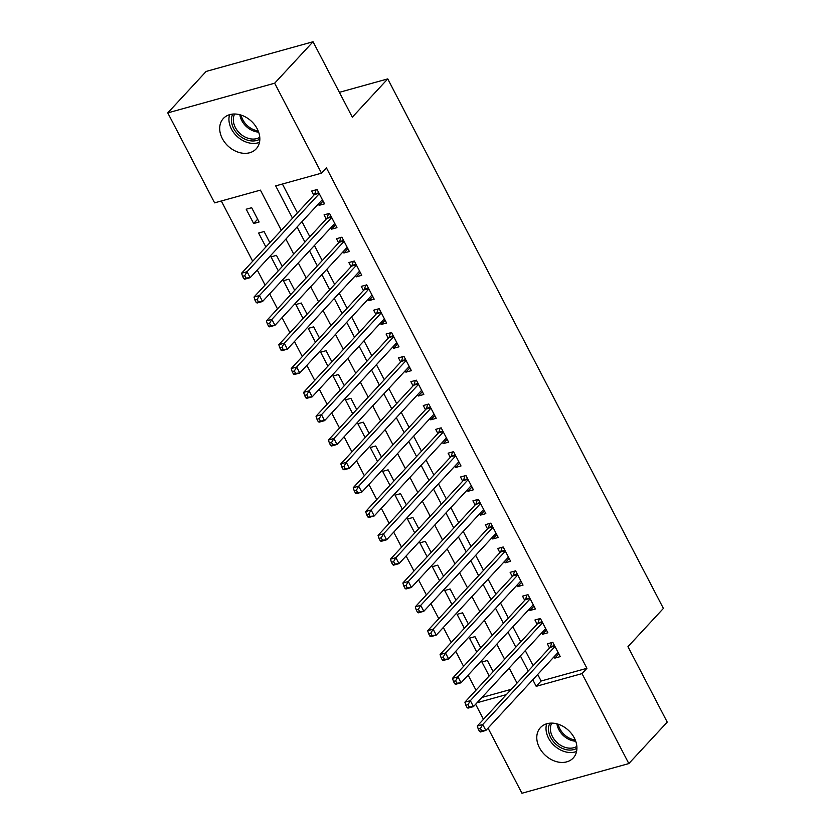 <?xml version="1.0" encoding="UTF-8"?>
<svg xmlns="http://www.w3.org/2000/svg" width="835" height="835" viewBox="0 0 835 835"><rect width="100%" height="100%" fill="white"/><g stroke="black" fill="none" stroke-linecap="round" stroke-linejoin="round"><path stroke-width="1.25" d="M257.222 128.83A22.357 17.034 42.8 0 1 256.168 148.87A22.357 17.034 42.8 0 1 222.308 138.526A22.357 17.034 42.8 0 1 223.362 118.486A22.357 17.034 42.8 0 1 257.222 128.83M574.303 737.942A22.357 17.034 42.8 0 1 573.259 757.971A22.357 17.034 42.8 0 1 539.4 747.628A22.357 17.034 42.8 0 1 540.443 727.598A22.357 17.034 42.8 0 1 574.303 737.942M221.317 200.984L252.692 261.251M257.253 270.008L265.092 285.079M269.653 293.836L277.502 308.908M282.063 317.665L289.912 332.737M294.463 341.494L302.312 356.566M306.873 365.323L314.722 380.395M319.273 389.162L327.122 404.234M331.683 412.991L339.532 428.063M344.093 436.82L351.932 451.892M356.493 460.649L364.342 475.72M368.903 484.477L376.742 499.549M381.303 508.306L389.152 523.378M393.713 532.145L401.552 547.217M406.113 555.974L413.962 571.046M418.523 579.803L426.361 594.875M430.923 603.632L438.772 618.704M443.333 627.461L451.182 642.533M455.733 651.29L463.582 666.361M468.143 675.129L475.992 690.19M281.332 230.314L260.416 190.129L214.605 202.853L167.772 112.892L274.663 83.208L321.496 173.169L275.686 185.892L292.521 218.227M274.663 83.208L313.052 41.75L206.161 71.424L167.772 112.892M313.052 41.75L352.318 117.171L387.753 78.897L663.397 608.412L627.962 646.687L667.228 722.108L628.838 763.576L521.948 793.25L488.026 728.099M483.475 719.342L475.626 704.27M387.753 78.897L339.386 92.33M265.874 247.003L258.61 233.048L264.069 231.535L269.872 242.693M290.684 294.661L283.42 280.706L288.879 279.193L294.682 290.35M315.494 342.329L308.23 328.374L313.689 326.861L319.492 338.008M340.304 389.987L333.04 376.032L338.499 374.518L344.302 385.676M365.114 437.644L357.85 423.689L363.308 422.176L369.112 433.334M389.935 485.312L382.66 471.358L388.118 469.844L393.922 480.991M414.745 532.97L407.48 519.015L412.928 517.502L418.732 528.659M439.554 580.628L432.29 566.673L437.738 565.159L443.552 576.317M464.364 628.296L457.1 614.341L462.548 612.827L468.362 623.975M489.174 675.953L481.91 661.998L487.358 660.485L493.172 671.643M481.941 697.444L511.291 689.303M476.764 652.125L469.5 638.17L474.958 636.656L480.762 647.803M451.954 604.467L444.69 590.502L450.148 588.988L455.952 600.146M427.144 556.799L419.88 542.844L425.339 541.33L431.142 552.488M402.334 509.141L395.07 495.186L400.529 493.673L406.332 504.82M377.524 461.484L370.26 447.518L375.708 446.005L381.522 457.162M352.714 413.816L345.45 399.861L350.898 398.347L356.712 409.505M327.904 366.158L320.64 352.203L326.088 350.69L331.902 361.837M303.095 318.5L295.83 304.535L301.278 303.022L307.092 314.179M278.285 270.832L271.02 256.877L276.469 255.364L282.272 266.522M253.652 223.519L259.101 222.006L251.659 207.706L246.21 209.22L253.652 223.519L257.639 219.198M537.698 674.45L541.122 681.016L586.932 668.303L326.422 167.856L321.496 173.169M586.932 668.303L582.005 673.615L628.838 763.576M517.032 683.093L509.183 668.021M504.632 659.264L496.783 644.192M492.222 635.435L484.373 620.363M479.822 611.596L471.973 596.524M467.412 587.767L459.563 572.695M455.002 563.938L447.163 548.866M442.602 540.109L434.753 525.038M430.192 516.28L422.353 501.209M417.792 492.452L409.943 477.38M405.382 468.612L397.543 453.541M392.982 444.784L385.133 429.712M380.572 420.955L372.734 405.883M368.172 397.126L360.323 382.054M355.762 373.297L347.913 358.225M343.362 349.468L335.513 334.397M330.952 325.629L323.103 310.557M318.552 301.8L310.704 286.729M306.142 277.971L298.293 262.9M293.732 254.143L285.894 239.071M477.025 702.757L506.365 694.616M532.782 679.763L536.195 686.328L582.005 673.615M297.083 226.984L304.921 242.056M309.482 250.813L317.331 265.885M321.892 274.652L329.731 289.724M334.292 298.481L342.141 313.553M346.702 322.31L354.541 337.382M359.102 346.139L366.951 361.211M371.512 369.968L379.361 385.039M383.912 393.796L391.761 408.868M396.322 417.636L404.171 432.707M408.722 441.464L416.571 456.536M421.132 465.293L428.981 480.365M433.542 489.122L441.381 504.194M445.942 512.951L453.791 528.023M458.352 536.78L466.191 551.851M470.752 560.619L478.601 575.691M483.162 584.448L491.001 599.52M495.562 608.277L503.411 623.348M507.972 632.105L515.811 647.177M520.372 655.934L528.221 671.006M541.122 681.016L536.195 686.328M282.407 184.024L297.437 212.915M301.999 221.672L309.848 236.743M314.409 245.5L322.247 260.572M326.809 269.329L334.658 284.401M339.219 293.158L347.057 308.23M351.618 316.997L359.467 332.069M364.029 340.826L371.878 355.898M376.428 364.655L384.277 379.727M388.839 388.484L396.688 403.555M401.238 412.313L409.087 427.384M413.649 436.141L421.498 451.213M426.059 459.981L433.897 475.052M438.458 483.809L446.308 498.881M450.869 507.638L458.707 522.71M463.268 531.467L471.117 546.539M475.679 555.296L483.517 570.368M488.078 579.125L495.927 594.196M500.489 602.964L508.327 618.036M512.888 626.793L520.737 641.865M525.298 650.622L533.148 665.693M323.093 201.026L319.095 205.347L324.544 203.834L317.102 189.535L311.653 191.048L313.824 195.223M319.095 205.347L318.386 203.98M335.493 224.865L331.495 229.176L336.954 227.663L329.512 213.363L324.053 214.877L326.224 219.052M331.495 229.176L330.785 227.809M347.903 248.694L343.905 253.005L349.354 251.492L341.912 237.192L336.463 238.706L338.634 242.881M343.905 253.005L343.195 251.638M360.302 272.523L356.315 276.834L361.764 275.32L354.322 261.021L348.863 262.545L351.034 266.709M356.315 276.834L355.595 275.466M372.713 296.352L368.715 300.673L374.174 299.16L366.722 284.86L361.273 286.374L363.444 290.538M368.715 300.673L368.005 299.295M385.112 320.181L381.125 324.502L386.574 322.988L379.132 308.689L373.673 310.202L375.844 314.367M381.125 324.502L380.405 323.135M397.523 344.01L393.525 348.331L398.984 346.817L391.542 332.518L386.083 334.031L388.254 338.206M393.525 348.331L392.815 346.963M409.922 367.849L405.935 372.159L411.384 370.646L403.942 356.347L398.493 357.86L400.664 362.035M405.935 372.159L405.215 370.792M422.333 391.678L418.335 395.988L423.794 394.475L416.352 380.175L410.893 381.689L413.064 385.864M418.335 395.988L417.625 394.621M434.743 415.506L430.745 419.817L436.194 418.304L428.752 404.004L423.303 405.528L425.474 409.693M430.745 419.817L430.025 418.45M447.142 439.335L443.145 443.656L448.604 442.143L441.162 427.844L435.703 429.357L437.874 433.522M443.145 443.656L442.435 442.279M459.553 463.164L455.555 467.485L461.003 465.972L453.562 451.672L448.113 453.186L450.284 457.35M455.555 467.485L454.845 466.118M471.952 486.993L467.955 491.314L473.414 489.801L465.972 475.501L460.513 477.015L462.684 481.19M467.955 491.314L467.245 489.947M484.363 510.832L480.365 515.143L485.813 513.629L478.371 499.33L472.923 500.843L475.094 505.018M480.365 515.143L479.655 513.775M496.762 534.661L492.765 538.972L498.224 537.458L490.782 523.159L485.323 524.672L487.494 528.847M492.765 538.972L492.055 537.604M509.173 558.49L505.175 562.8L510.623 561.287L503.181 546.988L497.733 548.511L499.904 552.676M505.175 562.8L504.465 561.433M521.572 582.319L517.585 586.64L523.034 585.126L515.592 570.827L510.133 572.34L512.304 576.505M517.585 586.64L516.865 585.262M533.982 606.147L529.985 610.468L535.444 608.955L527.991 594.656L522.543 596.169L524.714 600.334M529.985 610.468L529.275 609.101M546.382 629.976L542.395 634.297L547.843 632.784L540.402 618.484L534.943 619.998L537.114 624.173M542.395 634.297L541.675 632.93M558.792 653.815L554.795 658.126L560.254 656.613L552.812 642.313L547.353 643.827L549.524 648.002M554.795 658.126L554.085 656.759M554.764 646.071L550.119 647.365L477.296 726.001L482.755 724.488L554.983 646.488M480.449 728.464L482.755 724.488L485.855 730.448L480.407 731.961L479.509 731.45L481.691 730.844L480.449 728.464L478.267 729.07L479.509 731.45M558.083 652.438L485.855 730.448L481.691 730.844M550.119 647.365A2.797 1.639 74.5 0 0 550.484 646.697L551.789 642.595M477.296 726.001L478.267 729.07M542.353 622.242L537.709 623.526L464.897 702.172L470.345 700.659L542.573 622.649M468.049 704.625L470.345 700.659L473.455 706.619L467.997 708.132L467.099 707.621L469.28 707.015L468.049 704.625L465.867 705.241L467.099 707.621M545.672 628.609L473.455 706.619L469.28 707.015M537.709 623.526A2.797 1.639 74.5 0 0 538.074 622.858L539.389 618.766M464.897 702.172L465.867 705.241M529.954 598.413L525.309 599.697L452.486 678.344L457.945 676.83L530.162 598.82M455.639 680.796L457.945 676.83L461.045 682.79L455.597 684.303L454.699 683.792L456.881 683.187L455.639 680.796L453.457 681.402L454.699 683.792M533.273 604.78L461.045 682.79L456.881 683.187M525.309 599.697A2.797 1.639 74.5 0 0 525.674 599.029L526.979 594.938M452.486 678.344L453.457 681.402M576.922 748.243A18.871 14.372 42.8 0 1 565.347 749.454A18.871 14.372 42.8 0 1 549.858 723.193M551.726 723.12A17.472 13.308 -137.2 0 0 565.973 747.607A17.472 13.308 -137.2 0 0 576.849 746.386M546.695 723.788A21.658 16.502 -137.2 0 0 565.337 751.824A21.658 16.502 -137.2 0 0 576.567 751.448M259.842 139.132A18.871 14.372 42.8 0 1 248.266 140.353A18.871 14.372 42.8 0 1 232.777 114.082M234.645 114.009A17.472 13.308 -137.2 0 0 248.893 138.506A17.472 13.308 -137.2 0 0 259.768 137.274M229.615 114.677A21.658 16.502 -137.2 0 0 248.256 142.712A21.658 16.502 -137.2 0 0 259.487 142.336M517.543 574.574L512.899 575.868L440.087 654.515L445.535 653.001L517.763 574.991M443.239 656.968L445.535 653.001L448.645 658.961L443.187 660.475L442.289 659.953L444.47 659.347L443.239 656.968L441.057 657.573L442.289 659.953M520.863 580.951L448.645 658.961L444.47 659.347M512.899 575.868A2.797 1.639 74.5 0 0 513.264 575.2L514.579 571.109M440.087 654.515L441.057 657.573M505.144 550.745L500.489 552.039L427.677 630.686L433.135 629.172L505.352 551.163M430.829 633.139L433.135 629.172L436.235 635.132L430.776 636.646L429.889 636.124L432.071 635.519L430.829 633.139L428.647 633.744L429.889 636.124M508.463 557.122L436.235 635.132L432.071 635.519M500.489 552.039A2.797 1.639 74.5 0 0 500.864 551.371L502.169 547.269M427.677 630.686L428.647 633.744M492.733 526.916L488.089 528.211L415.277 606.857L420.725 605.344L492.953 527.334M418.418 609.31L420.725 605.344L423.825 611.293L418.377 612.807L417.479 612.295L419.661 611.69L418.418 609.31L416.237 609.915L417.479 612.295M496.053 533.294L423.825 611.293L419.661 611.69M488.089 528.211A2.797 1.639 74.5 0 0 488.454 527.543L489.769 523.441M415.277 606.857L416.237 609.915M480.334 503.087L475.679 504.382L402.867 583.018L408.325 581.504L480.542 503.505M406.019 585.481L408.325 581.504L411.425 587.464L405.967 588.978L405.079 588.466L407.261 587.861L406.019 585.481L403.837 586.087L405.079 588.466M483.642 509.454L411.425 587.464L407.261 587.861M475.679 504.382A2.797 1.639 74.5 0 0 476.054 503.714L477.359 499.612M402.867 583.018L403.837 586.087M467.924 479.259L463.279 480.542L390.467 559.189L395.915 557.676L468.143 479.676M393.609 561.652L395.915 557.676L399.015 563.635L393.567 565.149L392.669 564.637L394.851 564.032L393.609 561.652L391.427 562.258L392.669 564.637M471.243 485.626L399.015 563.635L394.851 564.032M463.279 480.542A2.797 1.639 74.5 0 0 463.644 479.874L464.959 475.783M390.467 559.189L391.427 562.258M455.524 455.43L450.869 456.714L378.057 535.36L383.515 533.847L455.733 455.837M381.209 537.813L383.515 533.847L386.615 539.807L381.157 541.32L380.269 540.809L382.451 540.203L381.209 537.813L379.027 538.418L380.269 540.809M458.832 461.797L386.615 539.807L382.451 540.203M450.869 456.714A2.797 1.639 74.5 0 0 451.244 456.046L452.549 451.954M378.057 535.36L379.027 538.418M443.114 431.601L438.469 432.885L365.657 511.531L371.105 510.018L443.333 432.008M368.799 513.984L371.105 510.018L374.205 515.978L368.757 517.491L367.859 516.98L370.041 516.364L368.799 513.984L366.617 514.59L367.859 516.98M446.433 437.968L374.205 515.978L370.041 516.364M438.469 432.885A2.797 1.639 74.5 0 0 438.834 432.217L440.149 428.125M365.657 511.531L366.617 514.59M430.703 407.762L426.059 409.056L353.247 487.703L358.706 486.189L430.923 408.179M356.399 490.155L358.706 486.189L361.805 492.149L356.347 493.662L355.459 493.141L357.641 492.535L356.399 490.155L354.217 490.761L355.459 493.141M434.023 414.139L361.805 492.149L357.641 492.535M426.059 409.056A2.797 1.639 74.5 0 0 426.434 408.388L427.739 404.286M353.247 487.703L354.217 490.761M418.304 383.933L413.659 385.227L340.847 463.874L346.295 462.36L418.523 384.351M343.989 466.327L346.295 462.36L349.395 468.31L343.947 469.823L343.049 469.312L345.231 468.706L343.989 466.327L341.807 466.932L343.049 469.312M421.623 390.31L349.395 468.31L345.231 468.706M413.659 385.227A2.797 1.639 74.5 0 0 414.024 384.559L415.339 380.457M340.847 463.874L341.807 466.932M405.893 360.104L401.249 361.398L328.437 440.035L333.896 438.521L406.113 360.522M331.589 442.498L333.896 438.521L336.996 444.481L331.537 445.994L330.65 445.483L332.831 444.878L331.589 442.498L329.408 443.103L330.65 445.483M409.213 366.471L336.996 444.481L332.831 444.878M401.249 361.398A2.797 1.639 74.5 0 0 401.625 360.73L402.929 356.628M328.437 440.035L329.408 443.103M393.494 336.275L388.849 337.559L316.027 416.206L321.485 414.692L393.713 336.693M319.179 418.669L321.485 414.692L324.585 420.652L319.137 422.166L318.239 421.654L320.421 421.049L319.179 418.669L316.997 419.274L318.239 421.654M396.813 342.642L324.585 420.652L320.421 421.049M388.849 337.559A2.797 1.639 74.5 0 0 389.214 336.891L390.519 332.8M316.027 416.206L316.997 419.274M381.084 312.447L376.439 313.73L303.627 392.377L309.075 390.863L381.303 312.854M306.779 394.83L309.075 390.863L312.186 396.823L306.727 398.337L305.829 397.825L308.011 397.22L306.779 394.83L304.598 395.435L305.829 397.825M384.403 318.813L312.186 396.823L308.011 397.22M376.439 313.73A2.797 1.639 74.5 0 0 376.804 313.062L378.119 308.971M303.627 392.377L304.598 395.435M368.684 288.618L364.029 289.902L291.217 368.548L296.675 367.035L368.893 289.025M294.369 371.001L296.675 367.035L299.775 372.995L294.327 374.508L293.429 373.996L295.611 373.391L294.369 371.001L292.187 371.606L293.429 373.996M372.003 294.985L299.775 372.995L295.611 373.391M364.029 289.902A2.797 1.639 74.5 0 0 364.404 289.234L365.709 285.142M291.217 368.548L292.187 371.606M356.274 264.779L351.629 266.073L278.817 344.719L284.265 343.206L356.493 265.196M281.969 347.172L284.265 343.206L287.376 349.166L281.917 350.679L281.019 350.157L283.201 349.552L281.969 347.172L279.788 347.777L281.019 350.157M359.593 271.156L287.376 349.166L283.201 349.552M351.629 266.073A2.797 1.639 74.5 0 0 351.994 265.405L353.309 261.303M278.817 344.719L279.788 347.777M343.874 240.95L339.219 242.244L266.407 320.89L271.866 319.377L344.083 241.367M269.559 323.343L271.866 319.377L274.965 325.326L269.507 326.84L268.62 326.328L270.801 325.723L269.559 323.343L267.377 323.949L268.62 326.328M347.183 247.327L274.965 325.326L270.801 325.723M339.219 242.244A2.797 1.639 74.5 0 0 339.594 241.576L340.899 237.474M266.407 320.89L267.377 323.949M331.464 217.121L326.819 218.415L254.007 297.051L259.455 295.538L331.683 217.538M257.149 299.514L259.455 295.538L262.555 301.498L257.107 303.011L256.209 302.5L258.391 301.894L257.149 299.514L254.967 300.12L256.209 302.5M334.783 223.488L262.555 301.498L258.391 301.894M326.819 218.415A2.797 1.639 74.5 0 0 327.184 217.747L328.499 213.645M254.007 297.051L254.967 300.12M319.064 193.292L314.409 194.576L241.597 273.222L247.056 271.709L319.273 193.71M244.749 275.686L247.056 271.709L250.156 277.669L244.697 279.182L243.81 278.671L245.991 278.065L244.749 275.686L242.567 276.291L243.81 278.671M322.373 199.659L250.156 277.669L245.991 278.065M314.409 194.576A2.797 1.639 74.5 0 0 314.785 193.908L316.089 189.816M241.597 273.222L242.567 276.291M554.503 645.58L550.484 646.697M542.103 621.741L538.074 622.858M529.693 597.912L525.674 599.029M575.722 741.229A17.472 13.308 42.8 0 1 572.382 740.687A17.472 13.308 42.8 0 1 556.945 723.841M558.229 724.216A16.898 12.869 -137.2 0 0 572.998 739.539A16.898 12.869 -137.2 0 0 575.252 739.987M258.641 132.128A17.472 13.308 42.8 0 1 255.301 131.575A17.472 13.308 42.8 0 1 239.864 114.729M241.148 115.115A16.898 12.869 -137.2 0 0 255.917 130.437A16.898 12.869 -137.2 0 0 258.172 130.876M517.293 574.083L513.264 575.2M504.883 550.255L500.864 551.371M492.483 526.426L488.454 527.543M480.073 502.597L476.054 503.714M467.663 478.758L463.644 479.874M455.263 454.929L451.244 456.046M442.853 431.1L438.834 432.217M430.453 407.271L426.434 408.388M418.043 383.442L414.024 384.559M405.643 359.614L401.625 360.73M393.233 335.774L389.214 336.891M380.833 311.946L376.804 313.062M368.423 288.117L364.404 289.234M356.023 264.288L351.994 265.405M343.613 240.459L339.594 241.576M331.213 216.63L327.184 217.747M318.803 192.802L314.785 193.908"/></g></svg>
